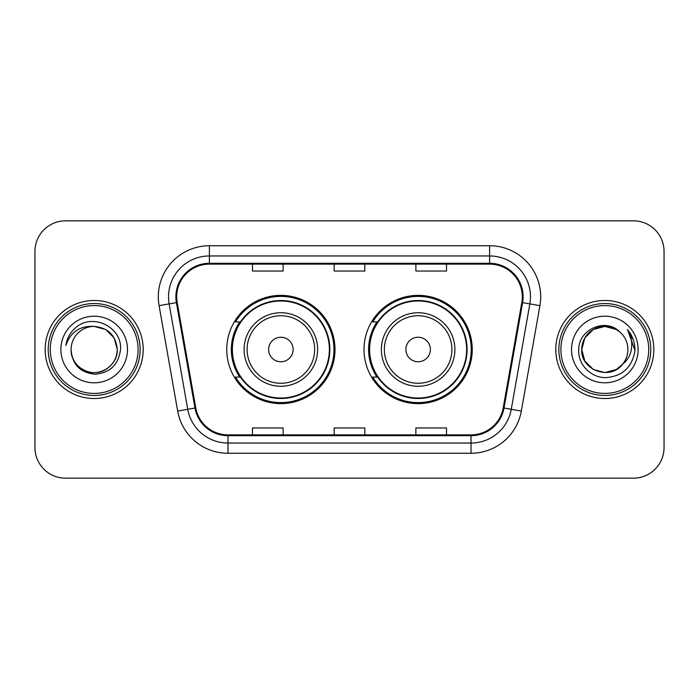 <?xml version="1.0" encoding="UTF-8"?>
<svg xmlns="http://www.w3.org/2000/svg" width="699" height="699" viewBox="0 0 699 699"><rect width="100%" height="100%" fill="white"/><g stroke="black" fill="none" stroke-linecap="round" stroke-linejoin="round"><path stroke-width="1.05" d="M364.004 349.5A54.129 54.129 0 0 0 418.133 403.629A54.129 54.129 0 0 0 472.253 349.5A54.129 54.129 0 0 0 418.133 295.371A54.129 54.129 0 0 0 364.004 349.5M226.747 349.5A54.129 54.129 0 0 0 280.867 403.629A54.129 54.129 0 0 0 334.996 349.5A54.129 54.129 0 0 0 280.867 295.371A54.129 54.129 0 0 0 226.747 349.5M239.722 377.076A49.533 49.533 0 0 1 239.722 321.924M376.979 377.076A49.533 49.533 0 0 1 376.979 321.924M34.95 251.457L34.95 447.543A30.634 30.634 0 0 0 65.584 478.177L633.416 478.177A30.634 30.634 0 0 0 664.05 447.543L664.05 251.457A30.634 30.634 0 0 0 633.416 220.823L65.584 220.823A30.634 30.634 0 0 0 34.95 251.457L34.95 447.543M45.164 349.5A49.017 49.017 0 0 0 94.182 398.517A49.017 49.017 0 0 0 143.208 349.5A49.017 49.017 0 0 0 94.182 300.483A49.017 49.017 0 0 0 45.164 349.5A49.017 49.017 0 0 0 94.182 398.517A49.017 49.017 0 0 0 143.208 349.5A49.017 49.017 0 0 0 94.182 300.483A49.017 49.017 0 0 0 45.164 349.5M555.792 349.5A49.017 49.017 0 0 0 604.818 398.517A49.017 49.017 0 0 0 653.836 349.5A49.017 49.017 0 0 0 604.818 300.483A49.017 49.017 0 0 0 555.792 349.5A49.017 49.017 0 0 0 604.818 398.517A49.017 49.017 0 0 0 653.836 349.5A49.017 49.017 0 0 0 604.818 300.483A49.017 49.017 0 0 0 555.792 349.5M176.698 296.804A32.678 32.678 0 0 1 209.385 264.126L489.615 264.126A32.678 32.678 0 0 1 521.804 302.475L503.219 407.875A32.678 32.678 0 0 1 471.03 434.874L227.97 434.874A32.678 32.678 0 0 1 195.781 407.875L177.197 302.475A32.678 32.678 0 0 1 176.698 296.804M175.886 296.804A33.5 33.5 0 0 0 176.393 302.623L194.977 408.015A33.5 33.5 0 0 0 227.97 435.695L471.03 435.695A33.5 33.5 0 0 0 504.023 408.015L522.607 302.623A33.5 33.5 0 0 0 489.615 263.305L209.385 263.305A33.5 33.5 0 0 0 175.886 296.804M159.092 305.673A51.062 51.062 0 0 1 209.385 245.742L489.615 245.742A51.062 51.062 0 0 1 539.908 305.673L521.323 411.064A51.062 51.062 0 0 1 471.03 453.258L227.97 453.258A51.062 51.062 0 0 1 177.677 411.064L159.092 305.673L169.149 303.899A40.848 40.848 0 0 1 209.385 255.956L489.615 255.956A40.848 40.848 0 0 1 529.851 303.899L511.266 409.291A40.848 40.848 0 0 1 471.03 443.044L227.97 443.044A40.848 40.848 0 0 1 187.734 409.291L169.149 303.899A40.848 40.848 0 0 1 168.529 296.804M633.416 220.823L65.584 220.823M65.584 478.177L633.416 478.177M664.05 447.543L664.05 251.457M334.183 264.126L334.183 271.037L364.817 271.037L364.817 264.126M252.479 264.126L252.479 271.037L283.121 271.037L283.121 264.126M415.879 264.126L415.879 271.037L446.521 271.037L446.521 264.126M364.817 434.874L364.817 427.963L334.183 427.963L334.183 434.874M283.121 434.874L283.121 427.963L252.479 427.963L252.479 434.874M446.521 434.874L446.521 427.963L415.879 427.963L415.879 434.874M138.096 349.5A43.915 43.915 0 0 0 94.182 305.585A43.915 43.915 0 0 0 50.267 349.5A43.915 43.915 0 0 0 94.182 393.415A43.915 43.915 0 0 0 138.096 349.5M140.141 349.5A45.959 45.959 0 0 0 94.182 303.541A45.959 45.959 0 0 0 48.222 349.5A45.959 45.959 0 0 0 94.182 395.459A45.959 45.959 0 0 0 140.141 349.5M94.182 326.416L105.724 329.509L114.173 337.958L117.266 349.5C115.903 335.476 108.205 327.779 94.182 326.416L105.724 329.509L114.173 337.958L117.266 349.5L114.173 337.958L105.724 329.509L94.182 326.416L105.724 329.509L114.173 337.958L117.266 349.5L114.173 337.958L105.724 329.509L94.182 326.416L105.724 329.509L114.173 337.958L117.266 349.5C116.96 358.203 113.107 364.869 105.724 369.491C91.333 378.709 70.311 366.573 71.097 349.5C72.163 364.66 80.289 372.899 95.466 374.227C110.346 372.611 118.699 364.371 120.508 349.5C122.299 327.42 93.614 313.108 76.637 326.896C70.625 331.702 67.034 337.888 65.855 345.455C70.608 331.911 80.053 325.568 94.182 326.416L105.724 329.509L114.173 337.958L117.266 349.5C118.061 366.573 97.03 378.709 82.639 369.491C75.256 364.869 71.412 358.203 71.097 349.5C70.311 366.573 91.333 378.709 105.724 369.491C113.107 364.869 116.96 358.203 117.266 349.5C116.96 358.203 113.107 364.869 105.724 369.491C91.333 378.709 70.311 366.573 71.097 349.5C71.412 358.203 75.256 364.869 82.639 369.491C97.03 378.709 118.061 366.573 117.266 349.5C118.061 366.573 97.03 378.709 82.639 369.491C75.256 364.869 71.412 358.203 71.097 349.5A23.084 23.084 0 0 1 94.182 326.416L105.724 329.509L114.173 337.958L117.266 349.5A23.084 23.084 0 0 0 117.257 348.661M60.883 349.5A33.299 33.299 0 0 0 94.182 382.799A33.299 33.299 0 0 0 127.48 349.5A33.299 33.299 0 0 0 94.182 316.201A33.299 33.299 0 0 0 60.883 349.5M293.126 349.5A12.259 12.259 0 0 0 280.867 337.241A12.259 12.259 0 0 0 268.617 349.5A12.259 12.259 0 0 0 280.867 361.759A12.259 12.259 0 0 0 293.126 349.5M317.634 349.5A36.767 36.767 0 0 0 280.867 312.733A36.767 36.767 0 0 0 244.108 349.5A36.767 36.767 0 0 0 280.867 386.267A36.767 36.767 0 0 0 317.634 349.5A36.767 36.767 0 0 1 280.867 386.267A36.767 36.767 0 0 1 244.108 349.5M329.378 349.5A48.511 48.511 0 0 0 280.867 300.989A48.511 48.511 0 0 0 232.365 349.5A48.511 48.511 0 0 0 280.867 398.011A48.511 48.511 0 0 0 329.378 349.5M333.973 349.5A53.107 53.107 0 0 1 235.484 377.076L240.404 377.076A48.965 48.965 0 0 0 329.841 349.614A48.965 48.965 0 0 0 240.404 321.924L235.484 321.924A53.107 53.107 0 0 1 333.973 349.5M430.383 349.5A12.259 12.259 0 0 0 418.133 337.241A12.259 12.259 0 0 0 405.874 349.5A12.259 12.259 0 0 0 418.133 361.759A12.259 12.259 0 0 0 430.383 349.5M454.892 349.5A36.767 36.767 0 0 0 418.133 312.733A36.767 36.767 0 0 0 381.366 349.5A36.767 36.767 0 0 0 418.133 386.267A36.767 36.767 0 0 0 454.892 349.5A36.767 36.767 0 0 1 418.133 386.267A36.767 36.767 0 0 1 381.366 349.5M466.635 349.5A48.511 48.511 0 0 0 418.133 300.989A48.511 48.511 0 0 0 369.622 349.5A48.511 48.511 0 0 0 418.133 398.011A48.511 48.511 0 0 0 466.635 349.5M471.231 349.5A53.107 53.107 0 0 1 372.742 377.076L377.661 377.076A48.965 48.965 0 0 0 467.098 349.614A48.965 48.965 0 0 0 377.661 321.924L372.742 321.924A53.107 53.107 0 0 1 471.231 349.5M616.361 369.491A23.084 23.084 0 0 0 622.591 364.231L616.361 369.491L604.818 372.584L593.276 369.491L584.827 361.042L581.734 349.5L584.827 337.958L593.276 329.509L604.818 326.416L616.361 329.509L619.943 332.06C605.771 317.206 578.492 329.439 578.755 349.5C577.671 364.345 590.847 377.748 605.561 377.643C622.136 376.446 631.905 367.639 634.875 351.23L634.928 349.5C634.841 341.925 632.315 335.275 627.361 329.552C631.136 335.73 632.455 342.379 631.346 349.5C630.332 355.45 627.414 360.361 622.591 364.231L616.361 369.491L604.818 372.584L593.276 369.491L584.827 361.042L581.734 349.5L584.827 361.042L593.276 369.491L604.818 372.584L616.361 369.491L622.591 364.231L616.361 369.491L604.818 372.584L593.276 369.491L584.827 361.042L581.734 349.5L584.827 361.042L593.276 369.491L604.818 372.584L616.361 369.491L622.591 364.231L616.361 369.491L604.818 372.584L593.276 369.491L584.827 361.042L581.734 349.5L584.827 361.042L593.276 369.491L604.818 372.584L616.361 369.491L622.591 364.231C626.077 359.933 627.851 355.022 627.903 349.5C627.772 342.536 625.116 336.717 619.943 332.06M648.733 349.5A43.915 43.915 0 0 0 604.818 305.585A43.915 43.915 0 0 0 560.904 349.5A43.915 43.915 0 0 0 604.818 393.415A43.915 43.915 0 0 0 648.733 349.5M650.778 349.5A45.959 45.959 0 0 0 604.818 303.541A45.959 45.959 0 0 0 558.859 349.5A45.959 45.959 0 0 0 604.818 395.459A45.959 45.959 0 0 0 650.778 349.5M616.361 329.509A23.084 23.084 0 0 0 581.734 349.5C580.546 370.024 609.642 380.78 622.119 364.782L622.591 364.231M571.52 349.5A33.299 33.299 0 0 0 604.818 382.799A33.299 33.299 0 0 0 638.117 349.5A33.299 33.299 0 0 0 604.818 316.201A33.299 33.299 0 0 0 571.52 349.5M627.588 329.806L634.91 350.374M627.361 329.552L633.381 339.985M489.615 245.742L489.615 263.305M169.149 303.899L176.393 302.623M227.97 453.258L227.97 435.695M471.03 435.695L471.03 453.258M504.023 408.015L521.323 411.064M177.677 411.064L194.977 408.015M522.607 302.623L539.908 305.673M209.385 245.742L209.385 263.305M314.646 349.5A33.77 33.77 0 0 0 280.867 315.73A33.77 33.77 0 0 0 247.097 349.5A33.77 33.77 0 0 0 280.867 383.27A33.77 33.77 0 0 0 314.646 349.5M451.904 349.5A33.77 33.77 0 0 0 418.133 315.73A33.77 33.77 0 0 0 384.354 349.5A33.77 33.77 0 0 0 418.133 383.27A33.77 33.77 0 0 0 451.904 349.5"/></g></svg>
